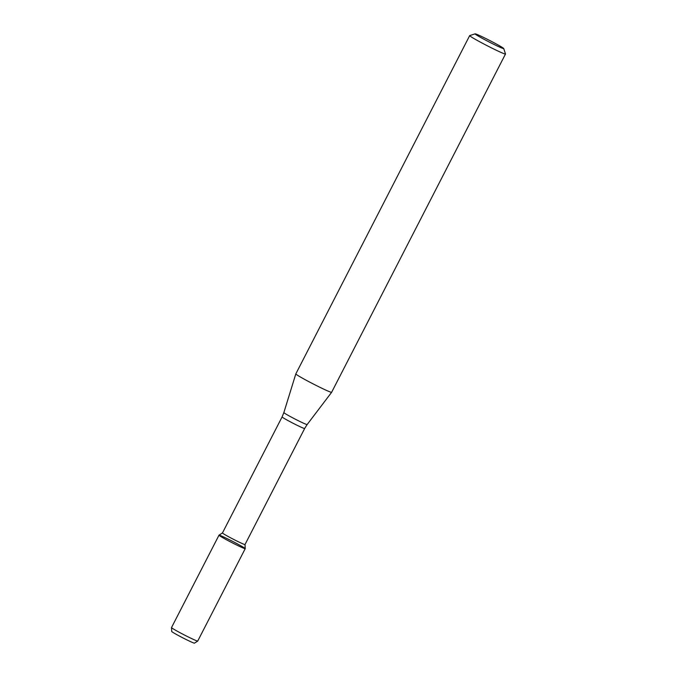 <?xml version="1.0" encoding="UTF-8"?>
<svg xmlns="http://www.w3.org/2000/svg" width="677" height="677" viewBox="0 0 677 677"><rect width="100%" height="100%" fill="white"/><g stroke="black" fill="none" stroke-linecap="round" stroke-linejoin="round"><path stroke-width="1.02" d="M245.015 544.545A12.685 0.618 -152.8 0 1 236.248 540.711A12.685 0.618 -152.8 0 1 223.698 533.925A12.685 0.618 -152.8 0 1 222.454 532.951L282.097 416.914A12.685 0.618 -152.8 0 0 283.333 417.878A12.685 0.618 -152.8 0 0 295.883 424.674A12.685 0.618 -152.8 0 0 304.65 428.507L245.015 544.545A12.685 0.618 -152.8 0 0 245.015 544.528L245.226 548.632A14.742 0.719 -152.8 0 1 235.207 544.291A14.742 0.719 -152.8 0 1 220.44 536.311A14.742 0.719 -152.8 0 1 219.01 535.16A14.742 0.719 -152.8 0 1 232.439 541.278A14.742 0.719 -152.8 0 1 245.218 548.658A14.742 0.719 -152.8 0 1 235.029 544.198A14.742 0.719 -152.8 0 1 220.44 536.311A14.742 0.719 -152.8 0 1 219.001 535.177L171.518 627.562A14.742 0.719 -152.8 0 0 171.509 627.587A14.742 0.719 -152.8 0 0 172.957 628.696A14.742 0.719 -152.8 0 0 187.368 636.498A14.742 0.719 -152.8 0 0 197.726 641.06A14.742 0.719 -152.8 0 0 197.735 641.043L245.218 548.658M222.454 532.951A12.685 0.618 -152.8 0 1 222.471 532.934L219.01 535.16M297.795 375.439A20.132 0.982 -152.8 0 1 295.824 373.907A20.132 0.982 -152.8 0 1 295.824 373.899L283.858 412.589A13.091 0.643 -152.8 0 0 285.144 413.588A13.091 0.643 -152.8 0 0 298.041 420.569A13.091 0.643 -152.8 0 0 307.138 424.555L331.628 392.305A20.132 0.982 -152.8 0 1 317.64 386.178A20.132 0.982 -152.8 0 1 297.795 375.439M503.747 48.558A16.104 0.787 -152.8 0 1 492.949 43.903A16.104 0.787 -152.8 0 1 476.676 35.111A16.104 0.787 -152.8 0 1 475.136 33.85A16.104 0.787 -152.8 0 1 489.784 40.535A16.104 0.787 -152.8 0 1 503.747 48.558L505.491 53.957A20.132 0.982 -152.8 0 1 505.491 54.016L331.628 392.296A20.132 0.982 -152.8 0 1 331.628 392.305M505.491 54.016A20.132 0.982 -152.8 0 1 491.57 47.932A20.132 0.982 -152.8 0 1 471.649 37.15A20.132 0.982 -152.8 0 1 469.686 35.61A20.132 0.982 -152.8 0 1 469.728 35.576L475.136 33.85M197.726 641.06L194.468 643.15A12.804 0.626 -152.8 0 1 185.473 639.19A12.804 0.626 -152.8 0 1 172.957 632.411A12.804 0.626 -152.8 0 1 171.704 631.446L171.509 627.587M282.097 416.914L283.858 412.589M304.65 428.507L307.138 424.555M469.686 35.61L295.824 373.899"/></g></svg>
